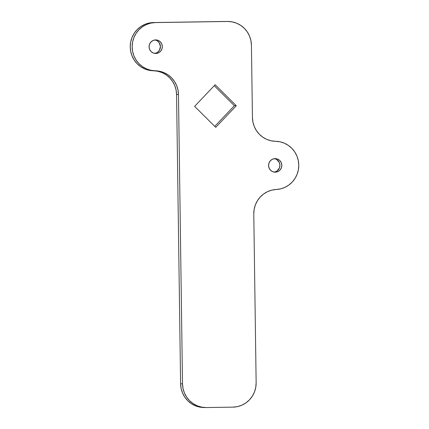 <?xml version="1.0" encoding="UTF-8"?>
<svg xmlns="http://www.w3.org/2000/svg" width="429" height="429" viewBox="0 0 429 429"><rect width="100%" height="100%" fill="white"/><g stroke="black" fill="none" stroke-linecap="round" stroke-linejoin="round"><path stroke-width="0.64" d="M155.807 53.469A6.778 6.628 -89.1 0 1 149.088 46.691A6.778 6.628 -89.1 0 1 155.62 39.908L158.162 40.385L160.333 41.822L161.803 43.999L162.339 46.584L161.872 49.19L160.467 51.41L158.339 52.912L155.807 53.469L153.266 52.992L151.094 51.555L149.63 49.378L149.088 46.788L149.555 44.187L150.96 41.967L153.089 40.465L155.62 39.908A6.778 6.628 -89.1 0 1 162.339 46.686A6.778 6.628 -89.1 0 1 155.807 53.469L155.416 53.464L155.807 53.469M275.295 172.185A6.778 6.628 -89.1 0 1 268.57 165.406A6.778 6.628 -89.1 0 1 275.102 158.623L277.649 159.1L279.815 160.537L281.285 162.714L281.826 165.304L281.354 167.905L279.949 170.125L277.82 171.627L275.295 172.185L272.747 171.707L270.581 170.27L269.112 168.093L268.57 165.503L269.042 162.902L270.447 160.682L272.576 159.18L275.102 158.623A6.778 6.628 -89.1 0 1 281.826 165.401A6.778 6.628 -89.1 0 1 275.295 172.185L274.898 172.179L275.295 172.185M225.622 21.45L227.531 21.477A24.104 23.563 -89.1 0 1 228.228 21.477L226.319 21.45A24.104 23.563 90.9 0 0 225.622 21.45L153.469 22.555A24.104 23.563 90.9 0 0 130.239 46.643A24.104 23.563 90.9 0 0 153.405 70.764L155.314 70.79A24.104 23.563 -89.1 0 1 132.153 46.67A24.104 23.563 -89.1 0 1 155.378 22.581L225.622 21.45L153.469 22.555L148.922 23.08L144.562 24.491L140.551 26.737L137.033 29.735L134.154 33.371L132.014 37.505L130.689 41.988L130.239 46.643L130.679 51.303L131.987 55.781L134.121 59.921L136.99 63.562L140.498 66.565L144.503 68.817L148.863 70.233L157.904 71.284L162.221 72.673L166.2 74.882L169.686 77.831L172.56 81.408L174.716 85.484L176.067 89.902L176.566 94.503L178.475 94.536L182.513 383.805L183.033 388.502L184.438 393.002L186.674 397.136L189.65 400.745L193.264 403.689L197.367 405.855L201.807 407.159L206.413 407.55L232.915 407.142L237.505 406.612L241.908 405.169L245.951 402.879L249.48 399.828L252.354 396.133L254.477 391.929L255.754 387.387L256.14 382.679L253.786 213.926L254.156 209.309L255.378 204.853L257.416 200.713L260.194 197.05L263.599 193.994L267.514 191.666L271.788 190.144L280.754 188.83L285.028 187.307L288.942 184.974L292.353 181.923L295.125 178.255L297.163 174.12L298.386 169.659L298.761 165.042L298.257 160.441L296.911 156.022L294.755 151.946L291.881 148.37L288.39 145.42L284.416 143.211L280.094 141.822L271.101 140.782L266.784 139.387L262.805 137.178L259.314 134.234L256.44 130.657L254.29 126.582L252.938 122.163L252.44 117.557L251.426 45.222L250.911 40.524L249.506 36.025L247.27 31.891L244.289 28.282L240.674 25.343L236.572 23.177L232.132 21.874L227.531 21.477L155.378 22.581L150.831 23.107L146.471 24.517L142.46 26.77L138.948 29.767L136.063 33.398L133.923 37.538L132.604 42.015L132.153 46.67L132.588 51.33L133.896 55.813L136.031 59.953L138.899 63.589L142.407 66.592L146.412 68.844L150.772 70.259L159.813 71.311L164.13 72.705L168.109 74.914L171.6 77.858L174.474 81.435L176.625 85.51L177.976 89.929L178.475 94.536L182.513 383.805L180.604 383.778L181.124 388.476L182.529 392.975L184.76 397.109L187.741 400.718L191.355 403.657L195.458 405.823L199.898 407.126L203.855 407.523M194.632 106.365L215.16 84.738L236.282 105.727L215.755 127.349L194.632 106.365L215.755 127.349L236.282 105.727L215.16 84.738L194.632 106.365M176.566 94.503L180.604 383.778L176.566 94.503A24.104 23.563 90.9 0 0 153.405 70.764L155.314 70.79A24.104 23.563 -89.1 0 1 178.475 94.536L176.566 94.503M274.49 158.709L275.734 159.073M276.893 159.685L279.376 162.688L279.912 165.272L279.445 167.878L277.048 170.957M275.911 171.6L274.142 172.099A6.778 6.628 90.9 0 0 274.346 158.682M234.368 105.7L214.757 126.362L234.368 105.7L236.282 105.727L234.368 105.7L214.248 85.703L234.368 105.7M155.003 39.988L156.253 40.358M157.405 40.964L159.261 42.809L160.43 46.557L159.368 50.343L157.566 52.241M156.429 52.885L154.66 53.384A6.778 6.628 90.9 0 0 154.858 39.967M205.711 407.55A24.104 23.563 -89.1 0 1 182.513 383.805L180.604 383.778A24.104 23.563 90.9 0 0 203.802 407.523L205.711 407.55A24.104 23.563 -89.1 0 0 206.413 407.55L232.915 407.142A24.104 23.563 -89.1 0 0 256.14 382.679L253.786 213.926A24.104 23.563 -89.1 0 1 276.271 189.484A24.104 23.563 -89.1 0 0 298.761 165.042A24.104 23.563 -89.1 0 0 275.6 141.302A24.104 23.563 -89.1 0 1 252.44 117.557L251.426 45.222A24.104 23.563 -89.1 0 0 228.228 21.477"/></g></svg>
